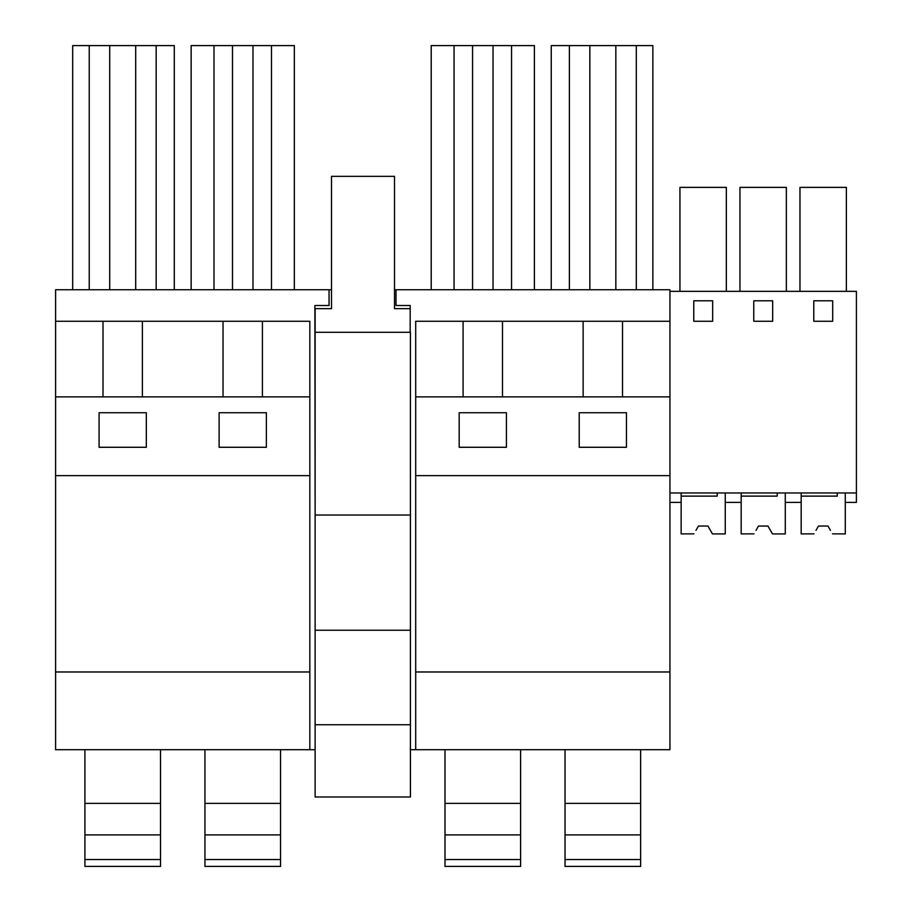 <?xml version="1.0" encoding="UTF-8"?>
<svg xmlns="http://www.w3.org/2000/svg" width="912" height="912" viewBox="0 0 912 912"><rect width="100%" height="100%" fill="white"/><g stroke="black" fill="none" stroke-linecap="round" stroke-linejoin="round"><path stroke-width="1.37" d="M103.01 321.263L55.598 321.263L55.598 671.973L309.841 671.973L309.841 321.263L103.01 321.263L103.01 396.88M142.386 396.88L142.386 321.263M174.283 289.754L174.283 45.6L72.686 45.6L72.686 289.754M89.228 289.754L89.228 45.6M156.169 289.754L156.169 45.6M135.694 289.754L135.694 45.6M109.702 289.754L109.702 45.6M99.077 447.279L99.077 412.726L146.33 412.726L146.33 447.279L99.077 447.279M69.939 749.721L84.907 749.721L69.939 749.721M55.598 321.263L55.598 289.754L329.061 289.754L329.061 305.509L314.879 305.509L315.119 513.445M315.119 749.721L55.598 749.721L55.598 671.973M394.508 289.754L669.944 289.754L669.944 291.338L856.402 291.338L856.402 502.409L845.287 502.409L845.287 492.959L845.287 533.919L832.462 533.851M331.501 289.754L329.061 289.754M396.013 289.754L396.013 305.509L410.183 305.509L410.183 332.287M410.423 749.721L669.944 749.721L669.944 671.973L415.701 671.973L415.701 749.721M223.041 396.88L223.041 321.263M55.598 396.88L309.841 396.88M55.598 475.631L309.841 475.631M219.108 447.279L266.372 447.279L266.372 412.726L219.108 412.726L219.108 447.279M309.841 749.721L309.841 671.973M262.417 396.88L262.417 321.263M294.325 289.754L294.325 45.6L191.155 45.6L191.155 289.754M232.503 289.754L232.503 45.6M213.989 289.754L213.989 45.6M271.491 289.754L271.491 45.6M252.977 289.754L252.977 45.6M502.489 396.88L502.489 321.263L669.944 321.263L669.944 291.338M415.701 396.88L669.944 396.88L669.944 475.631L415.701 475.631L415.701 321.263L502.489 321.263M583.133 396.88L583.133 321.263M579.211 447.279L579.211 412.726L626.464 412.726L626.464 447.279L579.211 447.279M459.169 447.279L506.434 447.279L506.434 412.726L459.169 412.726L459.169 447.279M622.52 396.88L622.52 321.263M669.944 396.88L669.944 321.263M652.855 289.754L652.855 45.6L551.247 45.6L551.247 289.754M615.839 289.754L615.839 45.6M589.847 289.754L589.847 45.6M569.373 289.754L569.373 45.6M636.314 289.754L636.314 45.6M669.944 475.631L669.944 671.973M415.701 475.631L415.701 671.973M463.102 396.88L463.102 321.263M534.386 289.754L534.386 45.6L431.216 45.6L431.216 289.754M472.564 289.754L472.564 45.6M454.051 289.754L454.051 45.6M511.552 289.754L511.552 45.6M493.039 289.754L493.039 45.6M756.356 529.735L758.488 526.042L767.938 526.042L772.487 533.919L785.278 533.919L785.278 492.959L785.278 502.409L801.181 502.409L801.181 492.959M793.178 502.409L801.181 502.409M799.972 291.338L799.972 187.37L846.37 187.37L846.37 291.338M813.789 321.263L832.69 321.263L832.69 300.789L813.789 300.789L813.789 321.263M669.944 492.959L856.402 492.959M693.758 300.789L693.758 321.263L712.66 321.263L712.66 300.789L693.758 300.789M772.669 300.789L753.768 300.789L753.768 321.263L772.669 321.263L772.669 300.789M696.335 529.735L698.478 526.042L707.929 526.042L712.477 533.919L725.257 533.919L725.257 492.959L725.257 502.409L741.171 502.409L741.171 492.959M739.963 291.338L739.963 187.37L786.349 187.37L786.349 291.338M679.942 291.338L679.942 187.37L726.34 187.37L726.34 291.338M669.944 502.409L681.15 502.409L681.15 492.959M410.423 515.018L410.423 332.287L315.119 332.287L315.119 796.985L410.423 796.985L410.423 515.018L315.119 515.018M410.183 308.666L394.508 308.666L394.508 176.347L331.501 176.347L331.501 308.666L315.119 308.666L315.119 332.287M315.119 630.226L410.423 630.226M315.119 724.744L410.423 724.744M84.907 859.549L160.512 859.549L160.512 866.4L84.907 866.4L84.907 803.392L160.512 803.392L160.512 749.721M84.907 803.392L84.907 749.721M160.512 859.549L160.512 803.392M84.907 834.89L160.512 834.89M204.938 859.549L280.543 859.549L280.543 866.4L204.938 866.4L204.938 803.392L280.543 803.392L280.543 749.721M204.938 803.392L204.938 749.721M280.543 859.549L280.543 803.392M204.938 834.89L280.543 834.89M444.999 859.549L520.604 859.549L520.604 866.4L444.999 866.4L444.999 803.392L520.604 803.392L520.604 749.721M444.999 803.392L444.999 749.721M520.604 859.549L520.604 803.392M444.999 834.89L520.604 834.89M565.03 859.549L640.634 859.549L640.634 866.4L565.03 866.4L565.03 803.392L640.634 803.392L640.634 749.721M565.03 803.392L565.03 749.721M640.634 859.549L640.634 803.392M565.03 834.89L640.634 834.89M717.22 492.959L717.22 496.117L681.15 496.117L681.15 533.919L693.964 533.851M710.06 529.735L707.929 526.042L698.478 526.042L707.929 526.042L698.478 526.042L695.959 530.385M712.466 533.919L710.437 530.385M777.229 492.959L777.229 496.117L741.171 496.117L741.171 533.919L753.985 533.851M770.446 530.385L772.441 533.851M770.07 529.735L767.938 526.042L758.488 526.042L767.938 526.042L758.488 526.042L755.98 530.385M816.377 529.735L818.509 526.042L827.959 526.042L830.467 530.385M837.25 492.959L837.25 496.117L801.181 496.117L801.181 533.919L814.006 533.851M830.091 529.735L827.959 526.042L818.509 526.042L827.959 526.042L818.509 526.042L816.001 530.385"/></g></svg>
